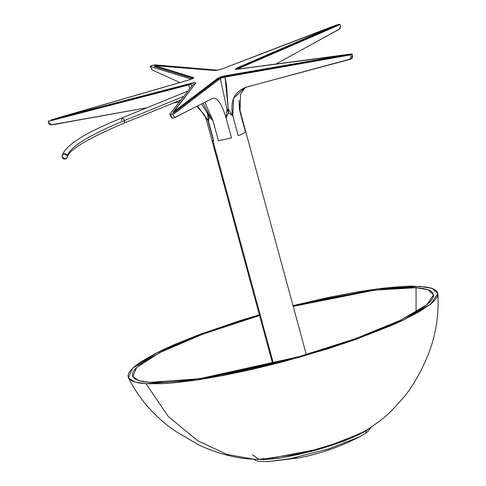 <?xml version="1.0" encoding="UTF-8"?>
<svg xmlns="http://www.w3.org/2000/svg" width="486" height="486" viewBox="0 0 486 486"><rect width="100%" height="100%" fill="white"/><g stroke="black" fill="none" stroke-linecap="round" stroke-linejoin="round"><path stroke-width="0.73" d="M267.701 461.627L298.896 457.885L290.634 458.584L328.336 448.991L359.033 437.084L365.539 433.318L366.474 430.547L344.264 441.039L310.864 451.543L277.761 458.438L256.359 459.349M364.913 431.21L340.072 442.169L305.117 452.588L260.909 459.477L253.747 459.209L227.102 454.44L197.917 440.893L168.405 416.63L146.007 383.727L168.405 416.63L197.917 440.893L227.102 454.44L253.747 459.209L255.685 460.479L259.111 461.372L268.442 461.591L290.634 458.584L328.718 448.87L359.488 436.847C340.303 446.774 320.11 453.79 298.896 457.885L268.424 461.591M262.987 459.774L322.327 448.353L363.261 432.528L368.765 428.81L366.474 430.547L365.539 433.318L359.488 436.847M281.831 457.599L298.926 454.386L315.888 450.158L332.46 445.109L345.892 440.195M260.909 459.477C286.461 459.878 343.067 444.502 364.901 431.222L340.072 442.169L305.117 452.588L260.909 459.477L258.734 459.398L264.026 458.614L258.734 459.398L252.422 454.72L258.734 459.398M146.007 383.727L196.866 380.028L299.163 357.374L357.696 338.736L404.382 319.581L430.815 303.963L437.85 293.684L432.103 288.405L419.861 286.345L377.191 288.897L293.022 305.658L328.493 297.42L356.505 292.043L381.692 288.326L403.088 286.4L412.098 286.139L426.307 287.019L431.374 288.162L435.013 289.747L437.181 291.776L437.868 294.218L437.06 297.055L434.77 300.257L431.021 303.793L419.284 311.733L402.317 320.572L392.062 325.219L355.436 339.544L327.327 348.96L282.33 361.967L252.113 369.415L223.08 375.538L196.35 380.107L172.949 382.944L162.786 383.673L146.007 383.727L139.561 383.053L134.494 381.911L130.862 380.325L128.687 378.296L128 375.854L128.808 373.017L131.099 369.816L134.847 366.28L140.029 362.441L154.451 354.015L163.557 349.507L173.812 344.853L197.365 335.322L238.541 321.112L259.372 314.8L200.682 334.076L155.945 353.243L132.587 368.285L128.395 377.756L134.768 381.996L146.007 383.727M416.052 287.7L408.507 287.493L389.863 288.465L367.112 291.223L327.224 298.465L293.21 306.356L374.712 290.16L416.052 287.7L416.077 312.042L416.052 287.7L422.322 288.356L427.249 289.462L430.784 291.011L432.892 292.979L433.561 295.354L432.777 298.112L430.553 301.223L426.902 304.661L421.872 308.391L415.5 312.383L398.994 320.973L389.025 325.492L353.419 339.422L326.094 348.571L297.11 357.204L267.586 364.98L238.644 371.608L211.41 376.832L186.922 380.447L166.121 382.324L149.816 382.373L199.211 378.782L298.574 356.791L355.46 338.687L400.877 320.074L426.641 304.88L433.548 294.862L427.978 289.705L416.052 287.7M259.56 315.499L225.838 326.033L199.74 335.316L176.843 344.58L166.874 349.1L150.368 357.69L138.966 365.411L135.315 368.85L133.091 371.96L132.307 374.718L132.976 377.093L135.084 379.062L138.619 380.611L143.546 381.717L149.816 382.373L138.911 380.702L132.702 376.601L136.694 367.422L159.262 352.842L202.595 334.24L259.56 315.499M211.951 140.199L212.929 140.91L273.411 363.528L212.929 140.91L213.81 141.031L208.397 121.105L209.284 116.968L208.433 113.445L207.601 113.487L209.284 116.968L207.601 113.487L208.397 121.105L209.284 116.968L213.02 120.85L208.433 113.445L209.284 116.968L213.02 120.85L218.433 140.776L231.488 137.903L226.075 117.977L228.463 112.752L228.226 108.955L227.011 109.356L228.463 112.752L227.011 109.356L226.075 117.977L228.463 112.752L232.806 115.741L228.226 108.955L228.463 112.752L232.806 115.741L238.219 135.667C242.204 134.13 244.61 132.842 245.43 131.791L239.416 108.639M239.477 108.961L240.017 111.865L240.534 94.533C243.644 89.272 245.624 86.745 246.487 86.951M225.99 76.332C222.296 76.995 219.727 77.851 218.281 78.896L175.021 111.95L218.281 78.896L221.264 77.468L343.31 55.969L225.99 76.332M236.153 69.474L238.237 68.186L332.971 27.167L236.184 69.322M193.167 78.337L154.214 66.473L193.228 78.477M193.27 77.456L193.72 77.79L192.972 78.446L189.595 79.74L57.257 118.055L57.482 118.815L57.312 118.189L189.747 83.635C194.236 82.499 196.204 82.389 195.651 83.306L173.429 111.737L174.28 111.549L174.456 112.211L174.28 111.549L217.54 78.495L217.758 79.297L217.54 78.495L220.881 76.903L226.148 75.634L226.318 76.272L226.148 75.634L343.462 55.27L343.638 55.902L343.462 55.27L343.73 55.878L343.559 55.252L343.936 55.015L237.727 69.206L235.376 69.127L237.648 67.7L237.83 68.362L237.648 67.7L332.381 26.681L332.564 27.344L332.381 26.681L331.823 26.712L223.238 68.502L218.123 70.081L214.563 70.494L154.803 65.646L193.27 77.456C194.4 77.912 192.748 78.799 188.313 80.117L57.208 118.213L194.673 82.663L195.767 82.82L195.755 83.173L173.751 111.737L217.54 78.495C219.18 77.335 222.053 76.381 226.148 75.634L343.559 55.252L238.237 69.14L235.37 69.115L237.648 67.7L332.381 26.681L223.238 68.502C219.447 69.917 216.458 70.579 214.265 70.47L155.496 65.482L154.682 65.756L154.931 66.691L154.682 65.756L193.27 77.456L193.452 78.143L193.27 77.456L193.714 77.736M57.208 118.213L57.378 118.839L56.898 118.244L51.03 119.939M189.747 83.635L189.917 84.26L189.747 83.635M173.617 112.436L173.435 111.768L173.921 112.369L173.751 111.737M191.435 85.554L192.511 85.19L191.435 85.554M207.546 119.009L212.959 138.935M332.381 26.681L331.823 26.712M57.257 118.055L56.898 118.244M173.429 111.737L172.943 112.412L173.429 111.786M343.559 55.252L343.936 55.015M173.174 112.497L175.021 111.95L172.943 112.412M344.459 55.349L343.31 55.969L344.89 55.38M57.305 118.493L56.631 118.973L57.445 118.827L189.874 84.272L56.388 118.93M190.779 79.333L191.095 78.993L190.67 79.388L191.095 78.993L190.773 78.817L150.423 66.582L150.684 65.999L153.187 65.16L155.435 64.917L152.483 65.343L150.259 66.497L152.215 69.929M152.489 70.142L162.069 74.437M216.878 70.13L155.435 64.917L217.242 70.154M340.085 24.756L339.981 24.373L239.72 68.052L239.805 68.878L239.72 68.052L338.766 25.169L339.981 24.373L339.416 24.3L335.328 25.363L222.558 68.757L338.262 24.47L339.981 24.373L340.431 26.031L340.182 28.291L339.453 29.032L275.89 64.055M339.981 24.373L340.431 26.031L339.453 29.032M239.434 68.921L238.268 68.878L239.72 68.052L238.268 68.891L240.041 68.842L350.552 54.08L352.107 54.098L352.557 55.775L351.408 58.356M239.088 100.359L240.017 111.865L245.43 131.791C244.61 132.842 242.204 134.13 238.219 135.667L232.806 115.741L228.22 108.955L226.512 84.995L225.006 76.916L350.667 54.888L351.117 56.546L349.884 59.177L245.035 87.553L233.614 98.154L232.806 115.741C229.854 101.07 234.319 91.562 246.195 87.219L349.884 59.177L351.117 56.546L350.667 54.888L222.047 77.602L220.286 78.483L227.011 109.362L228.226 108.955L225.006 76.916L220.286 78.483L175.057 113.05L173.083 113.961L173.538 115.619L174.778 117.43L212.589 98.397C217.309 97.218 221.804 103.749 226.075 117.977L227.011 109.362L220.286 78.483L175.057 113.05L170.477 114.538L172.02 118.037L170.477 114.538L169.839 114.198L171.607 117.812M269.669 80.87L350.789 59.152L352.01 58.308L352.599 57.087L352.107 54.11L350.667 54.888L352.071 54.055L240.041 68.842M272.658 363.716L211.963 140.314L213.81 141.031L208.397 121.105L207.601 113.493L201.629 103.913L207.601 113.493L208.433 113.445L213.02 120.85L204.892 102.273L213.02 120.85L218.433 140.776L231.488 137.903L226.075 117.977C221.804 103.749 217.309 97.218 212.589 98.397L174.778 117.43L173.538 115.619L173.083 113.961L170.477 114.538L169.839 114.198L192.863 84.74L169.839 114.198M213.068 98.19L212.589 98.397M135.387 109.806L51.844 124.714L49.05 122.964L48.43 120.886L48.132 121.202L48.6 121.306L49.05 122.964L51.844 124.714L147.009 107.734M171.601 117.812L172.02 118.037M208.433 113.445L203.13 103.16L208.433 113.445M195.822 82.906L195.651 83.306M191.022 83.981L188.568 84.977L48.6 121.306L188.568 84.977L191.016 83.981L189.874 84.272L191.022 83.981L191.448 85.548L191.022 83.981M191.095 78.993L150.423 66.582M192.863 84.74L195.311 83.744L192.863 84.74M57.032 118.578L56.631 118.973M190.008 88.397L188.568 84.977L190.008 88.397M173.332 103.038L179.389 101.981M197.541 105.972L208.397 121.105M180.999 99.916L124.197 123.049L124.866 120.37C89.266 135.078 70.118 146.839 67.42 155.654L66.57 154.293L64.547 153.606L62.633 154.524L61.947 156.51L62.518 158.005L64.365 159.068L65.452 159.007L66.825 158.175L67.372 157.245L67.42 155.654L67.463 156.917C69.073 149.749 87.984 138.461 124.197 123.049L124.866 120.37L183.763 96.386L124.866 120.37L122.095 117.879L121.427 120.558M67.463 156.917L65.452 159.007L62.038 157.039L62.001 155.781L64.006 153.691L67.42 155.654C70.118 146.839 89.266 135.078 124.866 120.37L122.095 117.879L187.906 91.076M365.539 433.318L368.752 430.766L370.933 427.376M364.901 431.222C377.148 423.294 385.927 416.575 391.236 411.047L404.522 396.455C412.286 386.473 418.774 375.714 423.999 364.172C434.703 341.743 439.32 318.245 437.85 293.684M128.395 377.756C139.573 399.717 155.471 417.662 176.084 431.598L199.23 445.219C218.815 453.991 236.986 458.65 253.747 459.209M239.106 100.244L239.349 108.238M154.919 66.685L154.663 65.744M56.88 118.232L57.062 118.912M173.605 112.436L173.423 111.756M344.295 55.708L344.112 55.027M332.703 27.283L332.515 26.59M306.308 354.573L239.282 107.868M179.911 82.547L162.373 74.571M340.182 28.291L339.119 29.324L311.526 44.42M189.534 110L174.176 117.867L171.868 118.043M211.963 140.314L206.55 120.388L204.175 114.435L196.757 106.367M135.242 109.836L60.823 123.262C52.658 125.072 48.734 125.254 49.056 123.821L48.582 122.855M62.001 155.781C65.689 145.059 85.724 132.429 122.095 117.879"/></g></svg>
